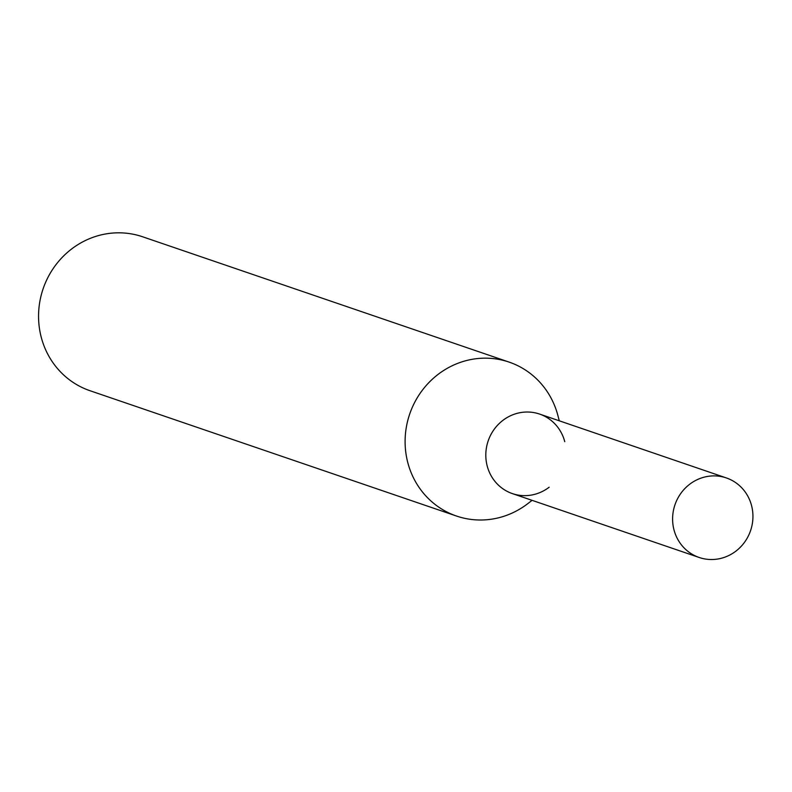 <?xml version="1.0" encoding="UTF-8"?>
<svg xmlns="http://www.w3.org/2000/svg" width="792" height="792" viewBox="0 0 792 792"><rect width="100%" height="100%" fill="white"/><g stroke="black" fill="none" stroke-linecap="round" stroke-linejoin="round"><path stroke-width="1.19" d="M559.281 420.809L557.895 415.523A81.338 77.319 108.9 0 0 509.167 362.122A81.338 77.319 108.9 0 0 406.147 454.796A81.338 77.319 108.9 0 0 456.529 516.047A81.338 77.319 108.9 0 0 527.749 503.672L532.085 500.336M509.167 362.122L142.619 236.778A81.338 77.319 108.9 0 0 39.6 329.452A81.338 77.319 108.9 0 0 89.981 390.713L456.529 516.047M564.755 441.659A42.026 39.947 108.9 0 0 517.433 413.275A42.026 39.947 108.9 0 0 486.347 461.954A42.026 39.947 108.9 0 0 549.173 487.199M726.373 477.942L539.58 414.067A42.026 39.947 108.9 0 0 486.347 461.954A42.026 39.947 108.9 0 0 512.384 493.604L699.178 557.479A42.026 39.947 108.9 0 0 752.4 509.593A42.026 39.947 108.9 0 0 726.373 477.942A42.026 39.947 108.9 0 0 673.141 525.829A42.026 39.947 108.9 0 0 699.178 557.479"/></g></svg>
